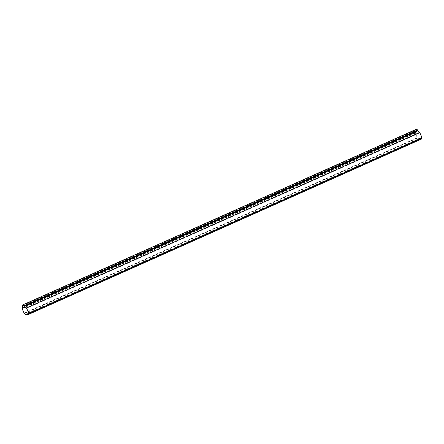 <?xml version="1.0" encoding="UTF-8"?>
<svg xmlns="http://www.w3.org/2000/svg" width="444" height="444" viewBox="0 0 444 444"><rect width="100%" height="100%" fill="white"/><g stroke="black" fill="none" stroke-linecap="round" stroke-linejoin="round"><path stroke-width="0.33" stroke-dasharray="2.22 1.67" d="M24.714 313.42L417.61 138.09L417.699 137.546A5.428 1.854 -114 0 0 418.748 139.055L421.384 139.111M24.636 313.292L417.676 137.901M24.537 313.125L417.638 137.707M24.47 313.02L417.699 137.546M25.524 314.53L418.748 139.055M421.384 138.362A5.428 1.854 -114 0 0 421.289 137.618L421.8 138.178M28.066 313.092L421.289 137.618M28.25 313.259L421.473 137.784M28.361 313.453L421.584 137.979M419.613 132.456L419.53 133A5.428 1.854 -114 0 0 419.286 132.601M26.324 308.119L419.547 132.645M26.363 308.314L419.586 132.839M26.301 308.475L419.53 133M416 129.415A6.416 2.192 -114 0 0 415.479 130.059L415.978 130.802A5.428 1.854 -114 0 0 415.934 132.928L415.423 132.368A6.416 2.192 -114 0 0 417.61 138.09M22.25 305.533L415.479 130.059M22.466 305.888L415.689 130.414M22.577 305.977L415.8 130.503M22.755 306.277L415.978 130.802M22.711 308.402L415.934 132.928M22.672 308.175L415.751 132.762M22.644 307.942L415.639 132.567M22.616 307.659L415.423 132.368"/><path stroke-width="0.67" d="M24.453 313.375L24.387 313.569A6.416 2.192 66 0 1 22.2 307.842L22.711 308.402A5.428 1.854 66 0 1 22.755 306.277L22.25 305.533A6.416 2.192 66 0 1 22.772 304.889A6.416 2.192 66 0 1 24.559 305.583L24.62 306.316A5.428 1.854 66 0 1 26.301 308.475L26.39 307.931A6.416 2.192 66 0 1 28.577 313.653L28.066 313.092A5.428 1.854 66 0 1 28.161 314.585L25.524 314.53A5.428 1.854 66 0 1 24.47 313.02L24.636 313.292M24.387 313.569L24.714 313.42M28.161 314.585L421.384 139.111A5.428 1.854 -114 0 0 421.384 138.362M28.577 313.653L421.8 138.178A6.416 2.192 -114 0 0 419.613 132.456L26.39 307.931M419.286 132.601A5.428 1.854 -114 0 0 417.843 130.841L417.787 130.109A6.416 2.192 -114 0 0 416 129.415L22.772 304.889M24.62 306.316L417.843 130.841M24.57 306.021L417.798 130.547M24.62 305.933L417.843 130.458M24.559 305.583L417.787 130.109M22.2 307.842L22.616 307.659"/></g></svg>
